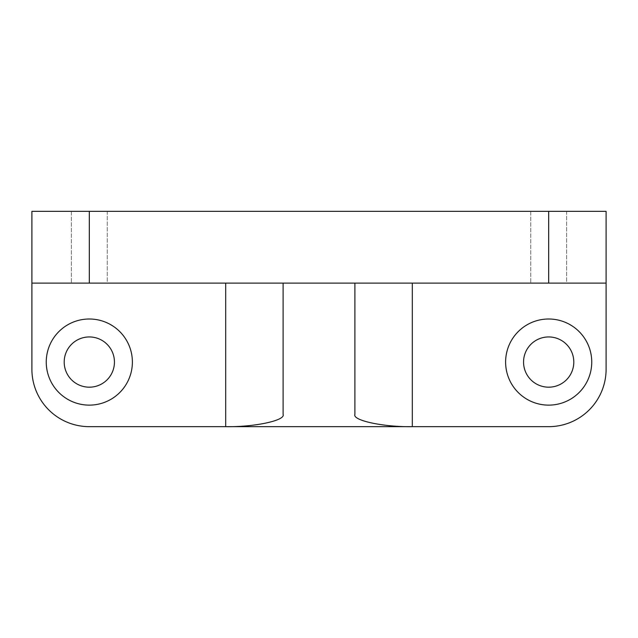 <?xml version="1.0" encoding="UTF-8"?>
<svg xmlns="http://www.w3.org/2000/svg" width="638" height="638" viewBox="0 0 638 638"><rect width="100%" height="100%" fill="white"/><g stroke="black" fill="none" stroke-linecap="round" stroke-linejoin="round"><path stroke-width="0.48" stroke-dasharray="3.19 2.39" d="M89.32 319A43.065 43.065 0 0 0 46.255 362.065A43.065 43.065 0 0 0 89.32 405.13A43.065 43.065 0 0 0 132.385 362.065A43.065 43.065 0 0 0 89.32 319M89.32 336.944A25.121 25.121 0 0 0 64.199 362.065A25.121 25.121 0 0 0 89.32 387.186A25.121 25.121 0 0 0 114.441 362.065A25.121 25.121 0 0 0 89.32 336.944M548.68 319A43.065 43.065 0 0 0 505.615 362.065A43.065 43.065 0 0 0 548.68 405.13A43.065 43.065 0 0 0 591.745 362.065A43.065 43.065 0 0 0 548.68 319M548.68 336.944A25.121 25.121 0 0 0 523.559 362.065A25.121 25.121 0 0 0 548.68 387.186A25.121 25.121 0 0 0 573.801 362.065A25.121 25.121 0 0 0 548.68 336.944M107.264 211.338L107.264 283.113L71.376 283.113L107.264 283.113L71.376 283.113L107.264 283.113L107.264 211.338L71.376 211.338L71.376 283.113L71.376 211.338L107.264 211.338M566.624 211.338L566.624 283.113L530.736 283.113L566.624 283.113L530.736 283.113L566.624 283.113L566.624 211.338L530.736 211.338L530.736 283.113L530.736 211.338L566.624 211.338M283.113 414.445L283.113 283.113L31.9 283.113M606.1 283.113L354.887 283.113L354.887 414.445M606.1 369.243L606.1 211.338L31.9 211.338L31.9 369.243A57.42 57.42 0 0 0 89.32 426.662L548.68 426.662A57.42 57.42 0 0 0 606.1 369.243"/><path stroke-width="0.96" d="M89.32 319A43.065 43.065 0 0 0 46.255 362.065A43.065 43.065 0 0 0 89.32 405.13A43.065 43.065 0 0 0 132.385 362.065A43.065 43.065 0 0 0 89.32 319M89.32 336.944A25.121 25.121 0 0 0 64.199 362.065A25.121 25.121 0 0 0 89.32 387.186A25.121 25.121 0 0 0 114.441 362.065A25.121 25.121 0 0 0 89.32 336.944M548.68 319A43.065 43.065 0 0 0 505.615 362.065A43.065 43.065 0 0 0 548.68 405.13A43.065 43.065 0 0 0 591.745 362.065A43.065 43.065 0 0 0 548.68 319M548.68 336.944A25.121 25.121 0 0 0 523.559 362.065A25.121 25.121 0 0 0 548.68 387.186A25.121 25.121 0 0 0 573.801 362.065A25.121 25.121 0 0 0 548.68 336.944M548.68 211.338L606.1 211.338L606.1 283.113L548.68 283.113L548.68 211.338L89.32 211.338L89.32 283.113L31.9 283.113L31.9 369.243A57.42 57.42 0 0 0 89.32 426.662L225.692 426.662L225.692 283.113M606.1 283.113L606.1 369.243A57.42 57.42 0 0 1 548.68 426.662L225.692 426.662C254.099 427.205 285.68 420.49 283.113 414.445L283.113 283.113L89.32 283.113M31.9 283.113L31.9 211.338L89.32 211.338M548.68 283.113L283.113 283.113M412.308 283.113L412.308 426.662C383.901 427.205 352.32 420.49 354.887 414.445L354.887 283.113"/></g></svg>
